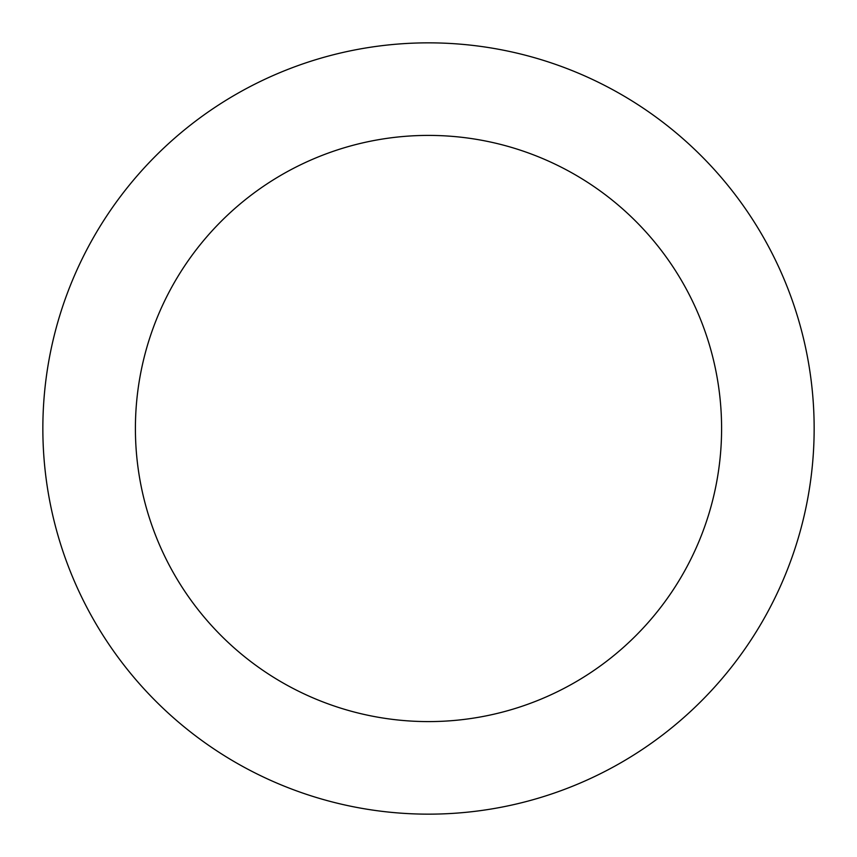 <?xml version="1.0" encoding="UTF-8"?>
<svg xmlns="http://www.w3.org/2000/svg" width="857" height="857" viewBox="0 0 857 857"><rect width="100%" height="100%" fill="white"/><g stroke="black" fill="none" stroke-linecap="round" stroke-linejoin="round"><path stroke-width="1.29" d="M721.594 428.5A293.094 293.094 0 0 0 428.5 135.406A293.094 293.094 0 0 0 135.406 428.5A293.094 293.094 0 0 0 428.5 721.594A293.094 293.094 0 0 0 721.594 428.5M42.85 428.5A385.65 385.65 0 0 1 428.5 42.85A385.65 385.65 0 0 1 814.15 428.5A385.65 385.65 0 0 1 428.5 814.15A385.65 385.65 0 0 1 42.85 428.5"/></g></svg>
